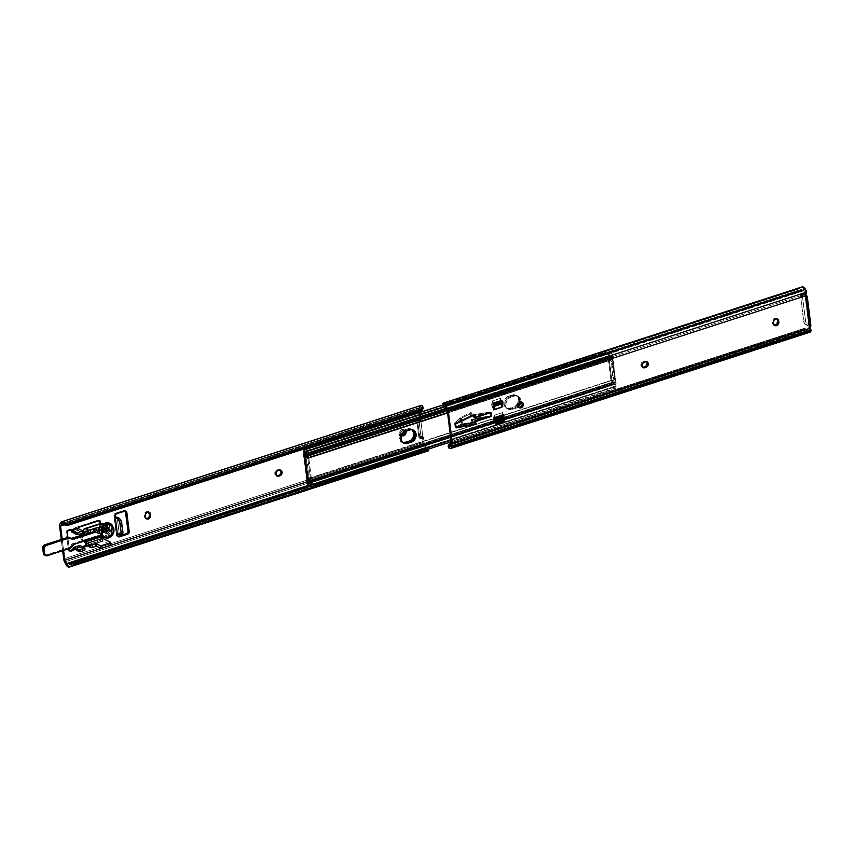 <?xml version="1.0" encoding="UTF-8"?>
<svg xmlns="http://www.w3.org/2000/svg" width="854" height="854" viewBox="0 0 854 854"><rect width="100%" height="100%" fill="white"/><g stroke="black" fill="none" stroke-linecap="round" stroke-linejoin="round"><path stroke-width="0.64" stroke-dasharray="4.27 3.2" d="M777.012 318.905L775.165 318.222L773.66 318.884L772.336 321.51L772.475 323.111L773.543 323.634L772.475 323.111A3.117 2.562 116.1 0 0 773.756 325.054A3.117 2.562 116.1 0 0 774.322 325.235M521.506 401.978A3.117 2.562 116.1 0 0 521.015 401.647A3.117 2.562 116.1 0 0 519.275 401.551L520.342 402.074L519.275 401.551L518.293 402.095L516.969 404.721L517.321 406.344L518.954 407.443M806.422 296.701L805.365 296.189A1.804 1.484 116.1 0 1 804.66 294.406L804.617 293.595L805.856 294.192L804.617 293.595L804.97 291.331L806.475 292.057L804.97 291.331L804.852 290.392L445.436 406.76L804.852 290.392L804.66 294.406L447.229 410.133L804.66 294.406L805.002 295.922L805.995 296.317M806.368 296.242L805.183 296.626L808.866 326.164L810.04 325.78L808.866 326.922L808.909 328.534L451.478 444.261L808.909 328.534L809.763 329.825L450.346 446.194L809.72 329.452L811.225 330.188L808.909 328.534A1.804 1.484 116.1 0 1 810.04 325.78L810.83 326.164L808.866 326.164L805.407 324.467L808.866 326.164L805.183 296.626L801.725 294.929L803.497 294.352L802.76 294.406L802.365 295.74L805.674 321.659L806.891 323.709L810.638 325.587L806.955 296.05L810.638 325.587L807.179 323.89L805.407 324.467L803.902 322.236L800.636 296.797L801.212 294.854L805.183 296.626L806.368 296.242M776.873 318.766A3.117 2.562 116.1 0 0 776.371 318.435A3.117 2.562 116.1 0 0 773.532 319.001A3.117 2.562 116.1 0 0 772.347 322.086L772.817 324.157L774.45 325.257M521.645 402.117L519.275 401.551A3.117 2.562 116.1 0 0 517.012 404.294A3.117 2.562 116.1 0 0 518.271 407.241A3.117 2.562 116.1 0 0 518.837 407.422M646.531 361.69L644.162 361.114L641.45 362.875L641.044 365.715L642.902 367.305M493.74 403.387L492.907 404.54L493.185 406.771L492.833 405.928L494.028 405.543L492.833 405.928L492.747 405.244L493.943 404.86L492.747 405.244L492.459 400.932L491.69 404.657L493.623 410.262L493.185 406.771L494.135 406.461L493.185 406.771L492.907 404.54L501.181 401.999L500.711 398.263L492.459 400.932L493.185 406.771L493.623 410.262L501.874 407.582L501.437 404.091L501.874 407.582L500.337 403.825L492.075 406.504A2.423 1.078 72.1 0 1 491.744 404.155L500.006 401.476L500.711 398.263L492.459 400.932L491.744 404.155L500.006 401.476A2.423 1.078 -107.9 0 0 500.337 403.825L492.075 406.504L493.623 410.262L501.874 407.582L499.985 402.576L500.711 398.263L501.362 401.914M495.512 417.606L494.679 418.759L494.957 420.99L494.583 420.019L495.779 419.634L494.583 420.019L494.509 419.346L495.694 418.962L494.509 419.346L494.242 415.268L493.42 418.385L495.405 424.598L494.957 420.99L495.907 420.68L494.957 420.99L494.679 418.759L502.953 416.218L502.494 412.599L494.242 415.268L495.405 424.598L503.657 421.919L503.209 418.311L503.657 421.919L502.003 417.542L493.751 420.211A2.423 1.078 72.1 0 1 493.495 417.905L501.757 415.236A2.423 1.078 -107.9 0 0 502.003 417.542L493.751 420.211L495.405 424.598L503.657 421.919L501.693 416.293L502.494 412.599L494.242 415.268L493.495 417.905L501.757 415.236L502.494 412.599L503.134 416.133M457.584 422.057L454.606 423.488L455.086 427.342L458.171 426.819L455.086 427.342L461.16 424.192L472.134 422.303L473.191 422.826L472.134 422.303L471.109 419.762L472.177 420.285L471.109 419.762L472.134 422.303L461.16 424.192L455.086 427.342L454.606 423.488L460.338 417.638L470.917 412.546L471.984 413.069L461.406 418.161L455.673 424.011L457.584 422.057L454.606 423.488L460.338 417.638L461.16 424.192L460.338 417.638L470.917 412.546L471.984 413.069L471.643 416.047L470.586 415.524L472.091 416.101L470.586 415.524L470.917 412.546L470.597 415.599L471.803 416.197L471.984 413.069L461.406 418.161L457.584 422.057L474.098 414.105L457.584 422.057M474.835 417.681L473.927 417.232L485.659 413.432L473.938 415.503L491.05 412.557L485.659 413.432L489.982 412.034L473.842 414.681L474.312 418.524L471.227 419.527L472.283 420.051L471.227 419.527L474.312 418.524L490.463 415.887L486.139 417.286L490.463 415.887L489.982 412.034L473.81 417.211M473.981 415.193L474.098 414.105L475.155 414.628L474.098 414.105L473.981 415.193M448.745 444.838L803.657 329.463L805.93 329.943L448.297 445.735L805.93 329.943L808.279 331.587L809.058 330.231L804.233 328.47L451.286 442.735L804.233 328.47A4.153 3.459 -149.8 0 1 806.518 328.939L451.435 443.909L806.518 328.939L809.058 330.231A3.299 1.462 -107.9 0 0 809.346 330.21A3.299 1.462 -107.9 0 0 809.667 329.996L811.183 330.744L809.058 330.231L808.279 331.587L809.667 332.238M801.276 287.382L443.045 403.579L801.821 287.061L802.696 286.805L804.692 290.05L806.208 290.798L804.692 290.05A3.299 1.462 -107.9 0 0 803.945 289.154L802.685 288.919L443.76 405.127M448.563 445.094A4.153 3.459 30.2 0 1 449.471 444.133L450.859 442.799L450.357 443.653L802.728 329.569L804.233 328.47L451.275 442.66L803.23 328.715L802.728 329.569L803.657 329.463L449.471 444.133L803.657 329.463A4.153 3.459 30.2 0 1 805.93 329.943L808.279 331.587A5.37 2.391 -107.9 0 0 809.987 332.185M801.607 289.517L444.112 405.255L801.607 289.517A4.153 1.377 -28 0 1 799.525 290.67L801.607 289.517M444.219 405.383L799.525 290.67L445.35 405.34L799.525 290.67L446.151 404.999L445.35 403.504L797.721 289.41L798.522 290.915L797.721 289.41L444.422 403.611L798.607 288.94L443.301 403.654M800.678 287.787L798.607 288.94A4.153 1.377 152 0 0 800.678 287.787M444.347 405.404A4.153 1.377 -28 0 0 445.35 405.34L446.151 404.999L445.35 403.504L444.422 403.611A4.153 1.377 152 0 1 443.045 403.579L442.81 403.301M805.664 295.42L803.497 294.352L805.664 295.42M802.696 286.805L803.945 289.154L802.899 288.865M805.365 296.189A1.804 1.484 116.1 0 0 805.962 296.317M802.408 296.231L805.439 320.624L803.678 321.2L800.636 296.797L802.408 296.231L800.636 296.797A2.765 1.228 72.1 0 1 801.191 294.865A2.765 1.228 72.1 0 1 801.725 294.929L803.497 294.352A2.765 1.228 -107.9 0 0 802.963 294.288A2.765 1.228 -107.9 0 0 802.408 296.231M803.678 321.2L805.439 320.624A2.765 1.228 -107.9 0 0 807.179 323.89L805.407 324.467A2.765 1.228 72.1 0 1 803.678 321.2M461.768 421.075L461.406 418.161L461.768 421.075M473.842 414.681L489.982 412.034L490.463 415.887L474.312 418.524L473.842 414.681M474.899 415.193L475.208 417.681L474.899 415.193M494.957 420.99L496.206 423.157M493.185 406.771L494.434 408.949M493.879 404.369L493.26 404.561A2.21 0.982 72.1 0 1 492.907 404.54L501.159 401.871M495.651 418.577L495.032 418.78A2.21 0.982 72.1 0 1 494.679 418.759L502.931 416.09M646.393 361.552A3.117 2.562 116.1 0 0 645.891 361.21A3.117 2.562 116.1 0 0 644.162 361.114L643.222 361.423L644.279 361.947L643.222 361.423A3.117 2.562 116.1 0 0 640.959 364.167A3.117 2.562 116.1 0 0 642.208 367.103A3.117 2.562 116.1 0 0 642.774 367.295M644.162 361.114L645.218 361.637L644.162 361.114M772.347 322.086L773.414 322.609L772.347 322.086M613.748 379.336L614.357 384.225L616.129 383.659L615.52 378.76L613.748 379.336L614.282 384.599L611.517 384.311L608.326 358.627L610.044 357.687L305.412 456.324L610.119 357.41L608.326 358.627L611.261 361.082L613.033 360.505L610.087 358.061L613.033 360.505L611.261 361.082L612.158 366.579L613.93 366.014L613.321 361.125L613.033 360.505L613.321 361.125L611.549 361.69L612.873 377.489L613.748 379.336L615.52 378.76L614.602 376.71L613.321 361.125L611.549 361.69L608.326 358.627L611.517 384.311L616.108 383.948L615.392 378.365L613.62 378.93L612.958 377.681L614.731 377.116L615.392 378.365L613.748 379.336M310.386 485.04L614.175 386.691L612.275 383.617L608.977 357.143L609.468 355.371L610.631 356.065A3.299 1.462 -107.9 0 0 611.987 357.42L610.631 356.065L446.706 409.141L610.631 356.065A1.388 0.619 -107.9 0 0 610.311 355.648L446.461 408.692L610.311 355.648A2.541 1.132 -107.9 0 0 609.489 355.36A2.541 1.132 -107.9 0 0 608.977 357.143L304.024 455.876L608.977 357.143L612.275 383.617L307.323 482.35L612.275 383.617A2.541 1.132 -107.9 0 0 614.175 386.691A1.388 0.619 -107.9 0 0 614.272 386.67A1.388 0.619 -107.9 0 0 614.432 386.552L310.312 485.019L615.606 386.446A3.299 1.462 -107.9 0 0 614.805 386.275A3.299 1.462 -107.9 0 0 614.432 386.552L309.308 485.414M412.621 430.096L409.824 428.665L407.625 428.889L409.749 429.936L408.682 429.413A6.576 5.412 -63.9 0 1 412.343 429.615A6.576 5.412 -63.9 0 1 412.856 429.904A6.576 5.412 116.1 0 0 412.343 429.615A6.576 5.412 116.1 0 0 408.682 429.413L412.866 429.914L409.792 429.178L404.913 430.64L402.821 431.793L400.59 434.857L400.067 438.55L400.782 440.749L404.23 443.066L400.782 440.749L400.035 437.323L401.924 432.668L404.913 430.64A6.576 5.412 116.1 0 0 400.131 436.437A6.576 5.412 116.1 0 0 402.778 442.639A6.576 5.412 116.1 0 0 403.323 442.863A6.576 5.412 -63.9 0 1 402.778 442.639A6.576 5.412 -63.9 0 1 400.131 436.437A6.576 5.412 -63.9 0 1 404.913 430.64L405.97 431.153L404.913 430.64L408.682 429.413L404.913 430.64L403.857 430.117L401.764 431.27L400.11 433.181L398.967 436.8L399.725 440.226L403.173 442.543M518.965 406.194L517.065 407.764L512.208 409.45L511.151 408.927L514.93 407.71L513.862 407.187A6.576 5.412 116.1 0 0 518.645 401.391A6.576 5.412 116.1 0 0 515.997 395.188A6.576 5.412 116.1 0 0 512.347 394.986L507.489 396.683L505.589 398.252L504.255 400.43L503.732 404.123L505.098 407.209L507.895 408.639L514.941 406.717L518.186 402.971L518.752 400.505L517.994 397.078L514.546 394.761L512.347 394.986L513.403 395.509L509.635 396.736A6.576 5.412 116.1 0 0 504.853 402.533A6.576 5.412 116.1 0 0 507.489 408.735A6.576 5.412 116.1 0 0 511.151 408.927L512.208 409.45A6.576 5.412 -63.9 0 1 508.557 409.247A6.576 5.412 -63.9 0 1 505.91 403.045A6.576 5.412 -63.9 0 1 510.692 397.249L509.635 396.736L513.403 395.509L514.46 396.032L513.403 395.509A6.576 5.412 -63.9 0 1 517.065 395.712A6.576 5.412 -63.9 0 1 519.584 402.437A6.576 5.412 116.1 0 0 517.065 395.712A6.576 5.412 116.1 0 0 513.403 395.509L516.649 395.53L518.399 396.715L519.766 399.8L519.595 402.437L519.51 398.637L517.588 396.01L514.514 395.274L509.635 396.736L507.543 397.889L505.312 400.953L504.789 404.647L506.155 407.732L510.041 409.173L516.008 407.241L518.026 405.543L514.93 407.71L515.987 408.233L512.208 409.45L510.009 409.685L507.212 408.244L505.846 405.17L506.369 401.465L507.703 399.288L510.692 397.249L515.57 395.797L518.645 396.534L520.566 399.16L520.694 402.789M611.88 357.282L447.282 410.571L611.88 357.282M612.307 357.463L612.435 359.417L610.13 357.399L305.38 456.282L610.343 357.548A5.37 2.391 -107.9 0 0 612.435 359.417L611.987 357.42L612.766 359.513L611.24 359.63L610.845 357.89L611.453 357.623L447.315 410.838L610.845 357.89L611.24 359.63L447.539 412.631L612.008 359.609L447.571 412.845L612.724 359.491M616.022 384.044L613.289 383.734L613.674 384.599L613.332 384.108L450.549 436.81L613.289 383.734L615.969 384.054L614.25 384.62L616.129 383.659L614.25 384.62M613.706 384.578L308.753 483.321L613.706 384.578A5.37 2.391 -107.9 0 1 614.165 384.3A5.37 2.391 -107.9 0 1 615.585 384.652L613.706 384.578M615.915 385.069L615.98 385.613L615.915 385.069M450.944 439.949L615.382 386.713L450.944 439.949M450.976 440.248L615.382 386.713L450.976 440.248M451.168 441.764L614.699 388.816L614.677 387.246L614.699 388.816L451.168 441.764M615.958 387.801L312.948 486.396L614.699 388.816L615.915 387.951L615.585 384.652L616.012 387.257M614.314 386.659L309.404 485.36M611.667 367.946L613.439 367.369L614.602 376.71L612.83 377.287L611.667 367.946L612.126 366.91L613.898 366.334L611.71 367.626L613.439 367.369L611.667 367.946M612.958 377.681L614.602 376.71L612.958 377.681M613.93 366.014L612.126 366.91L613.93 366.014M518.357 406.814A6.576 5.412 -63.9 0 1 515.987 408.233L514.93 407.71A6.576 5.412 116.1 0 0 518.026 405.543A6.576 5.412 -63.9 0 1 514.93 407.71L510.041 409.173L507.906 408.906L505.504 406.846L504.789 404.647L505.312 400.953L507.543 397.889L509.635 396.736L510.692 397.249L514.46 396.032A6.576 5.412 -63.9 0 1 518.122 396.224A6.576 5.412 -63.9 0 1 520.833 401.967M611.122 355.008L306.159 453.741L306.501 454.243L611.464 355.51L606.276 353.908L304.451 451.638L606.276 353.908L305.156 451.093L605.401 353.887L605.379 352.318L443.525 404.732L605.379 352.318L443.578 404.828L605.379 352.318L605.401 353.887L609.212 354.954A5.37 2.391 -107.9 0 0 610.631 355.317A5.37 2.391 -107.9 0 0 611.09 355.029L306.159 453.741L306.543 454.606L304.227 454.339L308.315 454.029L305.561 453.741L303.704 454.691L305.476 454.114L308.166 470.394L307.675 471.76L305.903 472.337L307.675 471.76L308.283 476.649L306.511 477.226L308.283 476.649L311.518 479.713L308.315 454.029L306.501 454.243L611.464 355.51L611.122 355.008L306.127 453.762A5.37 2.391 72.1 0 1 305.668 454.05A5.37 2.391 72.1 0 1 304.259 453.687M307.333 453.741A2.541 1.132 72.1 0 1 307.557 454.734L612.521 356.001L615.819 382.464L615.328 384.236L309.532 482.691L614.485 383.958L612.809 382.186L612.361 380.19L614.763 382.016L611.464 355.51L614.752 381.919L309.5 480.802L614.453 382.069A5.37 2.391 -107.9 0 0 612.361 380.19L608.838 381.503L609.233 383.243L610.759 383.03L307.846 480.93A3.299 1.462 72.1 0 1 309.201 482.275L614.165 383.542A1.388 0.619 -107.9 0 0 614.485 383.958A2.541 1.132 -107.9 0 0 615.307 384.247A2.541 1.132 -107.9 0 0 615.819 382.464L612.521 356.001L307.557 454.734L310.856 481.208L615.819 382.464L310.856 481.208A2.541 1.132 72.1 0 1 310.344 482.98A2.541 1.132 72.1 0 1 309.532 482.691A1.388 0.619 72.1 0 1 309.201 482.275L614.165 383.542A3.299 1.462 -107.9 0 0 612.809 382.186L307.952 481.069L308.988 480.46L308.593 478.71L307.397 478.934A5.37 2.391 72.1 0 1 309.5 480.802L614.752 381.919L309.788 480.653L311.518 479.713L309.746 480.29L306.703 477.728M610.621 352.926L445.265 406.461L610.621 352.926A1.388 0.619 -107.9 0 0 610.525 352.937A1.388 0.619 -107.9 0 0 610.364 353.054L305.412 451.787L610.482 352.958L611.784 353.898L612.521 356.001A2.541 1.132 -107.9 0 0 610.621 352.926M609.19 353.161A3.299 1.462 -107.9 0 0 609.991 353.342A3.299 1.462 -107.9 0 0 610.364 353.054L609.19 353.161L609.212 354.954L609.19 353.161L606.895 351.955L609.19 353.161M305.156 451.093L305.134 449.535L304.451 451.638L305.156 451.093M303.928 453.271L304.035 452.15M412.268 429.754A6.576 5.412 116.1 0 0 411.286 429.092A6.576 5.412 116.1 0 0 407.625 428.889L403.857 430.117A6.576 5.412 116.1 0 0 399.074 435.914A6.576 5.412 116.1 0 0 401.711 442.116A6.576 5.412 116.1 0 0 402.842 442.489M611.848 380.19L611.186 380.372L612.361 380.19L612.809 382.186L610.759 383.03L308.988 480.46L609.233 383.243L608.838 381.503L308.593 478.71L609.649 381.023L307.835 478.742L611.186 380.372M611.357 380.318L307.077 478.827L308.593 478.71L308.988 480.46L307.728 480.994M306.02 471.888L304.558 460.199L305.113 461.235L306.874 460.658L306.212 459.409L304.44 459.986L306.084 459.004L304.312 459.58L306.084 459.004L305.636 453.72L308.315 454.029L311.518 479.713L308.572 477.269L306.799 477.834L308.572 477.269L308.134 470.725L306.02 471.888M306.17 453.741L304.782 453.986M307.088 453.111L310.888 481.72L310.589 482.82L309.532 482.691L307.846 480.93L307.397 478.934L309.618 480.93L309.746 480.29L306.746 477.792M307.536 480.887L307.109 478.859M307.002 461.064L305.241 461.64L306.394 470.97L308.166 470.394L307.002 461.064L305.113 461.235L307.002 461.064M305.945 472.016L307.707 471.44L305.945 472.016M308.134 470.725L306.362 471.291L308.134 470.725M408.682 429.413L407.625 428.889L403.857 430.117L404.913 430.64L408.682 429.413M511.151 408.927L510.094 408.415L513.862 407.187L514.93 407.71L511.151 408.927A6.576 5.412 -63.9 0 1 507.489 408.735A6.576 5.412 -63.9 0 1 504.853 402.533A6.576 5.412 -63.9 0 1 509.635 396.736L508.568 396.213A6.576 5.412 116.1 0 0 503.796 402.01A6.576 5.412 116.1 0 0 506.433 408.212A6.576 5.412 116.1 0 0 510.094 408.415L511.151 408.927M513.403 395.509L512.347 394.986L508.568 396.213L509.635 396.736L513.403 395.509M103.174 527.505A1.761 1.452 116.1 0 0 103.58 530.782L104.636 531.305A1.761 1.452 -63.9 0 1 104.231 528.028L102.886 527.633L101.872 529.629L103.58 530.782L104.882 528.658L103.174 527.505L105.352 528.167L105.907 529.843L104.348 531.369L102.928 530.153L104.231 528.028A1.761 1.452 -63.9 0 1 104.636 531.305L103.58 530.782A1.761 1.452 116.1 0 0 103.174 527.505M401.626 435.433A3.117 2.562 -63.9 0 1 400.814 432.466A3.117 2.562 -63.9 0 1 403.024 429.989L401.967 429.466A3.117 2.562 116.1 0 0 399.704 432.209A3.117 2.562 116.1 0 0 400.953 435.145A3.117 2.562 116.1 0 0 401.658 435.359M420.937 405.436A5.37 2.391 -107.9 0 0 420.221 406.077L419.325 407.604A4.153 1.847 -107.9 0 0 419.047 410.016L419.698 416.111L417.275 417.489L419.677 436.757L420.926 436.17L421.993 436.693A1.388 1.142 -63.9 0 1 422.132 436.64L421.075 436.116A1.388 1.142 116.1 0 0 420.926 436.17A1.388 1.142 -63.9 0 1 421.075 436.116L422.356 436.778L423.104 442.543A4.153 1.847 -107.9 0 0 424.064 445.574L64.616 561.953L424.064 445.574L425.473 448.233L66.025 564.611L425.473 448.233A5.37 2.391 -107.9 0 0 428.228 450.816L426.125 449.289L423.104 442.543L63.655 558.922L423.104 442.543L422.41 437.024L423.467 437.536L422.132 436.64A1.388 1.142 116.1 0 0 421.993 436.693L418.972 437.846L416.571 418.588L420.659 416.901L420.317 412.236L420.798 416.069L419.741 415.546L419.026 408.628L421.268 405.383M420.211 411.34L420.008 409.739L64.541 524.836L420.008 409.739L420.211 411.34M62.193 539.173L63.591 550.424L62.193 539.173M307.248 481.752L424.257 443.866L423.467 437.536L424.257 443.866L307.248 481.752M401.764 435.529L400.707 433.149L401.604 430.95L404.07 429.872L405.917 431.473M77.863 528.445A1.388 1.142 -63.9 0 0 77.842 528.925L76.839 528.434L77.874 528.402M102.192 536.397A4.153 3.416 -63.9 0 0 101.071 534.529L100.014 534.017L101.071 534.529A5.946 4.9 -63.9 0 1 100.164 527.27L99.107 526.747A4.153 3.416 116.1 0 0 99.662 523.94L100.719 524.452A4.153 3.416 -63.9 0 1 100.164 527.27L99.107 526.747A5.946 4.9 116.1 0 0 100.014 534.017A4.153 3.416 116.1 0 1 101.199 536.259L101.551 539.087A1.388 1.142 116.1 0 1 100.526 540.753L101.594 541.276A1.388 1.142 -63.9 0 0 102.608 539.611L101.551 539.087L102.608 539.611L102.437 538.223L102.576 540.123L101.594 541.276L100.526 540.753L86.542 545.279L101.316 540.112L101.05 535.597L98.306 530.782L99.662 523.94L100.719 524.452L100.612 523.587L100.751 525.157L99.363 531.305L102.256 536.782M101.594 541.276L87.225 545.93L101.594 541.276M79.646 545.45L79.262 546.976A1.388 1.142 116.1 0 0 80.361 547.286L81.429 547.798A1.388 1.142 -63.9 0 1 80.084 546.902L79.08 546.411L79.262 546.976L73.049 548.983L79.262 546.976L81.429 547.798L83.35 547.179L80.959 547.852L80.084 546.902L74.255 549.325L80.148 547.414L85.09 549.837L84.877 548.151M69.249 548.588L67.85 537.337L69.249 548.588M117.425 534.081L119.112 533.27L116.272 533.803L116.592 535.65L118.033 536.387M422.655 406.034L420.008 409.739L421.139 407.806L62.737 523.844L421.139 407.806A3.299 1.462 -107.9 0 1 421.577 407.411A3.299 1.462 -107.9 0 1 421.865 407.39L422.655 406.034M425.335 449.001L69.889 564.483L427.523 448.692A4.153 1.377 152 0 0 426.146 448.66L425.335 449.001L425.847 449.962L425.335 449.001M427.961 449.268L426.989 448.467L428.228 450.816L424.257 443.866L426.05 447.24L308.721 485.221L426.05 447.24A3.299 1.462 -107.9 0 0 426.989 448.467L427.523 448.692M422.335 409.899A4.153 3.459 30.2 0 0 422.613 409.258L64.968 525.061L422.613 409.258L421.865 407.39L422.709 408.564L422.164 410.166M421.438 410.859L67.252 525.53L421.438 410.859M420.221 406.077L60.773 522.456L420.221 406.077M419.325 407.604L59.887 523.982L419.325 407.604M419.047 410.016L59.609 526.395L419.047 410.016M62.641 550.734L61.232 539.482L62.641 550.734M125.538 511.183L123.755 510.521L115.162 513.339L114.137 514.524L116.368 534.956A2.071 1.708 116.1 0 0 117.809 536.397M99.256 520.865L97.975 520.203L66.559 530.601L68.416 549.816L69.75 550.723M80.361 547.286L82.294 546.656L80.361 547.286M404.999 432.071L403.494 429.477L400.547 430.427L399.789 433.757L402.159 435.359M280.39 470.159L278.02 469.593L275.308 471.355L274.903 474.194L276.76 475.785M148.831 512.219L146.472 511.653L144.422 513.649L144.422 516.98L146.269 518.57M420.83 420.446L420.104 418.898L417.275 417.489L419.677 436.757L422.495 438.113L422.911 437.6L420.83 420.446L422.911 437.131L421.139 437.707L420.734 438.689L418.972 437.846L416.571 418.588L419.634 417.766L418.577 417.254L417.275 417.489L419.965 418.812L418.193 419.378L416.571 418.588L419.015 420.755L421.139 437.707L419.058 421.011L420.83 420.446A1.388 0.619 -107.9 0 0 419.965 418.812L418.193 419.378A1.388 0.619 72.1 0 1 419.058 421.011L420.83 420.446M420.734 437.28L419.677 436.757L420.926 436.17L421.993 436.693L418.972 437.846L420.595 438.646L422.367 438.07L420.734 437.28M419.634 417.766L418.577 417.254A1.388 1.142 116.1 0 0 419.741 415.546L420.798 416.069A1.388 1.142 -63.9 0 1 419.634 417.766M422.41 437.024A1.388 1.142 116.1 0 0 421.075 436.116L422.132 436.64A1.388 1.142 -63.9 0 1 423.467 437.536L422.41 437.024M422.911 437.131L421.139 437.707A1.388 0.619 72.1 0 1 420.862 438.678A1.388 0.619 72.1 0 1 420.595 438.646L422.367 438.07A1.388 0.619 -107.9 0 0 422.634 438.102A1.388 0.619 -107.9 0 0 422.911 437.131M148.692 512.08A3.117 2.562 116.1 0 0 148.201 511.749A3.117 2.562 116.1 0 0 145.351 512.315A3.117 2.562 116.1 0 0 144.177 515.4L145.233 515.923L144.177 515.4L144.305 516.424A3.117 2.562 116.1 0 0 145.586 518.367A3.117 2.562 116.1 0 0 146.151 518.549M145.361 516.948L144.305 516.424L145.361 516.948M280.251 470.02A3.117 2.562 116.1 0 0 279.749 469.689A3.117 2.562 116.1 0 0 278.02 469.593L279.077 470.116L277.08 469.903A3.117 2.562 116.1 0 0 274.817 472.646A3.117 2.562 116.1 0 0 276.066 475.582A3.117 2.562 116.1 0 0 276.632 475.763M404.988 431.58A3.117 2.562 116.1 0 0 403.696 429.562A3.117 2.562 116.1 0 0 401.967 429.466L403.024 429.989A3.117 2.562 -63.9 0 1 404.753 430.074A3.117 2.562 -63.9 0 1 405.81 431.206M99.181 520.684A1.388 1.142 116.1 0 0 97.975 520.203L99.032 520.726L97.975 520.203L77.81 526.737L78.867 527.26L77.81 526.737A1.388 1.142 116.1 0 0 76.86 527.708L70.647 529.715A1.388 1.142 116.1 0 0 69.548 529.405L70.604 529.928L69.548 529.405L67.188 530.174L68.256 530.697L67.188 530.174A1.388 1.142 116.1 0 0 66.174 531.839L67.231 532.362L66.174 531.839L68.416 549.816L69.473 550.339L68.416 549.816A1.388 1.142 116.1 0 0 69.601 550.755M82.966 532.757L78.088 530.366L72.195 532.277L78.088 530.366L82.966 532.757L82.753 531.071M76.839 528.434L78.088 530.366A2.21 0.982 -107.9 0 1 76.839 528.434L76.839 528.434M79.55 545.471A2.21 0.982 -107.9 0 0 79.08 546.411L85.09 549.837M125.378 510.959A2.071 1.708 116.1 0 0 123.755 510.521L124.812 511.044L123.755 510.521L115.503 513.201L116.56 513.713L115.503 513.201A2.071 1.708 116.1 0 0 113.966 515.699L115.034 516.211L113.966 515.699L115.141 517.118L114.308 516.99L115.439 517.012M117.532 533.931A0.694 0.566 -63.9 0 1 117.809 533.75L116.795 533.259L116.261 534.06L117.318 534.572L116.261 534.06L114.084 516.595L116.091 517.001M117.425 535.479L116.368 534.956L117.425 535.479M117.809 533.75L119.112 533.27L116.795 533.259L117.809 533.75M122.037 534.412A4.153 1.847 -107.9 0 1 121.236 534.316L119.464 534.882L121.236 534.316L119.186 533.302L117.19 517.236L119.186 533.302L121.642 534.444M106.174 532.928A2.765 2.274 116.1 0 0 105.533 527.793L106.835 528.434A2.765 2.274 -63.9 0 1 107.476 533.569L106.174 532.928L107.743 531.636L108.095 529.106L107.294 527.996L105.533 527.793L103.473 530.601L104.807 532.917L107.935 533.366L109.291 531.786L109.408 529.747L107.305 528.327L105.021 530.206L105.095 532.682L107.476 533.569A2.765 2.274 -63.9 0 1 106.835 528.434L105.533 527.793A2.765 2.274 116.1 0 0 106.174 532.928L104.412 532.715L102.074 530.43A2.765 2.274 116.1 0 0 106.793 528.904L108.212 529.597A2.765 2.274 -63.9 0 1 103.494 531.124L104.647 528.274L107.294 527.996L108.148 530.633L106.174 532.928M89.958 532.853L96.94 530.59L101.284 526.608A6.917 5.69 116.1 0 1 96.961 530.59A6.917 5.69 116.1 0 0 101.306 526.608A6.992 5.754 -63.9 0 1 96.929 530.644L72.163 538.66A2.84 2.338 -63.9 0 1 69.911 538.02A2.701 2.22 116.1 0 0 67.754 537.412L44.718 544.873A2.701 2.22 116.1 0 0 42.732 548.119L43.373 553.253A2.701 2.22 116.1 0 0 45.988 555.015L69.025 547.553A2.701 2.22 116.1 0 0 70.861 545.663A2.84 2.338 -63.9 0 1 72.793 543.667L97.548 535.65A6.992 5.754 -63.9 0 1 102.565 536.632L102.565 536.632A2.701 2.22 116.1 0 0 104.498 537.006L105.779 537.7L111.084 535.938A2.701 2.22 -63.9 0 0 113.07 532.693L112.621 534.679L111.073 535.992A2.765 2.274 116.1 0 0 113.091 532.65L112.237 525.733L110.999 525.114L111.863 532.053A2.765 2.274 -63.9 0 1 109.824 535.383L104.54 537.091A2.765 2.274 -63.9 0 1 103.003 537.006A2.765 2.274 116.1 0 0 104.54 537.091L105.779 537.7L111.052 535.981L109.824 535.383A2.765 2.274 116.1 0 0 111.863 532.053L113.091 532.65L112.226 525.722L110.999 525.114L111.863 532.053L113.091 532.65A2.765 2.274 -63.9 0 1 111.052 535.981L109.824 535.383L103.974 537.113L100.249 535.458L97.548 535.65L72.793 543.667L69.025 547.553L45.988 555.015L44.269 554.812L43.373 553.253L42.721 547.617L44.28 545.065L67.754 537.412L72.163 538.66L96.929 530.644L99.459 529.138L102.501 525.295L108.287 523.353L109.622 523.363L110.796 524.644L111.714 533.067L110.219 535.106L104.498 537.006L109.782 535.298A2.701 2.22 116.1 0 0 111.767 532.053L110.903 525.114A2.701 2.22 116.1 0 0 108.287 523.353L103.014 525.061A2.701 2.22 116.1 0 0 101.316 526.619L102.533 527.217A6.917 5.69 -63.9 0 1 98.189 531.199L95.84 531.967L98.189 531.199L96.961 530.59L98.231 531.284L99.555 530.676L103.804 525.936L108.575 524.324L104.316 525.701L103.035 525.018A2.765 2.274 116.1 0 0 101.306 526.608L102.533 527.217A2.765 2.274 -63.9 0 1 104.273 525.626L103.323 524.89L101.797 527.334L100.537 527.067L86.329 531.668L100.537 527.067L99.149 526.384L99.79 526.822L83.457 532.117L100.377 526.64L99.79 526.822L101.199 527.516L99.555 526.854M102.565 536.632L101.487 535.885M95.958 532.021L98.189 531.199A6.917 5.69 -63.9 0 0 102.533 527.217L102.533 527.217A2.765 2.274 116.1 0 1 104.273 525.626L104.316 525.701A2.701 2.22 -63.9 0 0 102.619 527.26A6.992 5.754 116.1 0 1 98.231 531.284L95.958 532.021M105.234 537.753A2.701 2.22 -63.9 0 0 105.8 537.646L111.084 535.938L104.764 537.721M44.493 555.015A2.765 2.274 116.1 0 0 46.031 555.1L47.269 555.708L70.306 548.247L69.067 547.638A2.765 2.274 116.1 0 0 70.946 545.695L72.184 546.304A2.765 2.274 -63.9 0 1 70.306 548.247L69.067 547.638L46.031 555.1L47.29 555.698M71.234 538.607A2.765 2.274 -63.9 0 1 71.224 538.596L69.985 537.988A2.765 2.274 116.1 0 0 69.323 537.454A2.765 2.274 -63.9 0 1 69.985 537.988A2.765 2.274 116.1 0 0 71.33 538.714A2.765 2.274 116.1 0 1 70.658 538.532L72.174 538.607M71.224 538.596L69.985 537.988A2.765 2.274 116.1 0 0 70.658 538.532L71.885 539.13L70.647 538.532M108.341 524.303L104.273 525.626L108.341 524.303M110.999 525.114A2.765 2.274 116.1 0 0 109.856 523.395A2.765 2.274 -63.9 0 1 110.999 525.114L110.999 525.114M105.341 537.796L105.789 537.7A2.765 2.274 -63.9 0 1 105.33 537.796A2.765 2.274 116.1 0 0 105.779 537.7L111.073 535.992L113.102 532.661M98.829 536.333A6.917 5.69 -63.9 0 1 98.85 536.333L97.591 535.725L98.829 536.333L74.063 544.35M44.472 555.004A2.765 2.274 -63.9 0 0 46.031 555.1L69.067 547.638A2.765 2.274 -63.9 0 0 70.946 545.695L70.946 545.695A2.765 2.274 116.1 0 1 72.836 543.752L97.591 535.725A6.917 5.69 116.1 0 1 101.434 535.928A6.917 5.69 116.1 0 1 102.042 536.291A6.917 5.69 116.1 0 0 101.445 535.938A6.917 5.69 116.1 0 0 97.591 535.725L72.836 543.752L74.02 544.329L72.836 543.752A2.765 2.274 116.1 0 0 70.946 545.695L72.195 546.304M103.441 524.879L101.284 526.608A2.765 2.274 -63.9 0 1 103.035 525.018L101.69 524.303L100.377 526.64A0.694 0.566 116.1 0 0 100.889 525.829L102.309 526.512A1.388 1.142 -63.9 0 1 103.323 524.89L101.914 524.207A1.388 1.142 116.1 0 0 100.889 525.829L102.309 526.512A0.694 0.566 -63.9 0 1 101.797 527.334L100.377 526.64L101.797 527.334L101.199 527.516A0.694 0.566 -63.9 0 1 100.537 527.067L101.082 526.128L108.917 529.982L108.597 527.409L108.917 529.982L101.082 526.128L85.389 531.209L101.082 526.128A1.388 0.619 -107.9 0 0 100.815 526.096A1.388 0.619 -107.9 0 0 100.537 527.067L99.352 526.779M113.091 532.65L112.28 526.064M84.557 540.966A4.153 3.416 -63.9 0 1 83.617 540.689A4.153 3.416 -63.9 0 1 81.909 538.105L80.5 537.412A4.153 3.416 116.1 0 0 82.208 539.995A4.153 3.416 116.1 0 0 84.002 540.251L85.421 540.934L84.002 540.251L101.423 534.978L103.195 536.323L108.832 534.465L110.433 531.85L108.97 523.107M82.849 534.679L82.048 538.778L83.084 540.347L84.781 540.977M101.743 536.44L103.056 535.65L104.828 536.963L110.241 535.159L111.362 534.07L111.821 532.031L110.956 525.093L109.643 523.299M80.746 535.287L80.884 538.693L82.187 539.984L84.002 540.251A0.694 0.566 116.1 0 1 84.503 540.465L100.825 535.17L100.345 536.024L101.135 538.458L103.27 541.073L87.588 546.154L103.27 541.073L110.753 544.745L103.27 541.073A4.846 2.156 -107.9 0 1 100.345 536.024L101.733 536.696L100.345 536.024L100.825 535.17L102.245 535.864L100.825 535.17L101.423 534.978L102.832 535.671L101.423 534.978A0.694 0.566 116.1 0 1 101.807 534.999L103.217 535.693A0.694 0.566 -63.9 0 1 103.494 536.109L102.085 535.415A0.694 0.566 116.1 0 0 101.807 534.999M81.995 533.366A4.153 3.416 116.1 0 1 83.03 532.629L81.92 533.44M102.074 530.43L103.238 527.58L105.48 527.099L106.686 528.412L106.579 530.451L104.754 532.234L102.651 531.722L102.074 530.43L103.494 531.124A2.765 2.274 -63.9 0 1 108.212 529.597L106.793 528.904A2.765 2.274 116.1 0 0 102.074 530.43M80.575 535.896A4.153 3.416 116.1 0 0 80.5 537.412L81.909 538.105A4.153 3.416 -63.9 0 1 82.475 535.277M84.77 541.596L84.599 540.721A4.846 2.156 72.1 0 0 84.642 540.966M110.753 544.745L110.433 542.183L110.956 544.959M101.829 536.227A0.694 0.566 -63.9 0 1 102.245 535.864L102.832 535.671A0.694 0.566 -63.9 0 1 103.217 535.693M103.494 536.109L102.085 535.415A1.388 1.142 116.1 0 0 103.419 536.269L104.828 536.963A1.388 1.142 -63.9 0 1 103.494 536.109M103.419 536.269L104.828 536.963L109.782 535.362L108.373 534.668L103.419 536.269M109.782 535.362L108.373 534.668A2.765 2.274 116.1 0 0 110.412 531.337L111.821 532.031A2.765 2.274 -63.9 0 1 109.782 535.362M110.412 531.337L111.821 532.031L110.956 525.093L109.547 524.399L110.412 531.337M109.814 523.374L109.824 523.374A2.765 2.274 -63.9 0 1 110.956 525.093L109.547 524.399A2.765 2.274 116.1 0 0 108.405 522.68M99.63 524.036L99.149 526.384A4.846 2.156 -107.9 0 1 100.185 523.619M109.451 530.259L106.771 528.936A2.701 2.22 116.1 0 0 102.17 530.43L104.861 531.743A2.701 2.22 -63.9 0 1 109.451 530.259L108.565 528.701L106.398 528.69L104.914 530.729L105.149 532.64L106.569 533.601L107.914 533.312L109.451 530.259A2.701 2.22 -63.9 0 1 104.861 531.743L102.17 530.43A2.701 2.22 116.1 0 0 106.771 528.936L109.451 530.259M104.103 537.209A6.917 5.69 116.1 0 0 110.433 535.96A6.917 5.69 116.1 0 0 113.048 529.085L113.902 529.501L113.048 529.085A6.917 5.69 116.1 0 0 110.209 524.783L111.052 525.199M102.064 532.779A6.917 5.69 -63.9 0 1 105.458 525.872M104.615 525.456A6.917 5.69 116.1 0 0 101.263 532.907L101.263 532.907A6.917 5.69 116.1 0 0 101.274 533.024L101.807 529.021L105.223 525.071M109.771 524.602L112.781 527.879L112.909 531.69L111.895 534.188L107.956 537.422L103.547 536.888M102.106 533.323L103.27 528.22L106.067 525.488M106.771 528.936L105.223 531.989L103.451 532.181L102.469 531.327L102.224 529.416L103.718 527.366L105.49 527.185L106.771 528.936M774.824 325.566L773.756 325.054M522.072 402.17L521.015 401.647M449.919 446.578L452.396 445.777M802.963 294.288L801.191 294.865M470.65 415.674L471.718 416.197M643.265 367.626L642.208 367.103M646.958 361.733L645.891 361.21M519.328 407.753L518.271 407.241M777.439 318.948L776.371 318.435M609.489 355.36L446.215 408.233M612.297 357.484L307.664 456.111M447.581 412.994L612.756 359.513M305.166 456.143L610.13 357.399M308.71 483.343L613.674 384.599M450.602 437.248L614.165 384.3M614.805 386.275L309.842 485.008M615.99 385.474L616.012 387.321M506.433 408.212L508.557 409.247M515.997 395.188L518.122 396.224M401.711 442.116L403.835 443.162M411.286 429.092L413.4 430.138M445.254 406.44L610.525 352.937M305.038 452.076L305.999 451.755M445.372 406.643L609.991 353.342M610.631 355.317L305.668 454.05M614.666 382.208L309.714 480.941M307.077 478.838L307.525 480.877L612.179 382.229M310.344 482.98L615.307 384.247M303.821 454.296L305.593 453.73M102.597 530.729L103.654 531.252M400.953 435.145L402.01 435.668M427.726 448.873L68.8 565.081M62.139 523.79L421.577 407.411M421.844 436.159L422.901 436.682M422.634 438.102L420.862 438.678M148.201 511.749L149.258 512.261M145.586 518.367L146.642 518.88M276.066 475.582L277.123 476.105M279.749 469.689L280.817 470.212M403.696 429.562L404.753 430.074M68.982 550.681L70.039 551.193M70.316 529.448L71.384 529.971M98.744 520.246L99.801 520.769M79.593 547.243L80.65 547.756M104.156 527.558L105.213 528.082M114.372 517.033L115.429 517.545M124.908 510.585L125.965 511.108M117.222 536.248L118.279 536.771M105.661 527.174L108.373 528.519M102.683 536.547L101.445 535.938L102.683 536.547M103.217 532.149L105.939 533.483M102.555 536.696L101.445 535.938M82.208 539.995L83.617 540.689M104.06 536.92L102.651 536.227M99.406 526.811L100.815 527.494M85.133 531.177L100.815 526.096M85.72 540.977L84.3 540.283M108.341 528.573L105.661 527.26M105.971 533.419L103.281 532.106"/><path stroke-width="1.28" d="M774.322 325.235A3.117 2.562 116.1 0 0 775.496 325.139L776.553 325.662A3.117 2.562 -63.9 0 1 774.824 325.566A3.117 2.562 -63.9 0 1 773.543 323.634L773.66 320.858L775.699 318.852L778.069 319.428L778.848 321.915L778.325 324.21L776.03 325.78L774.183 325.096L773.414 322.609A3.117 2.562 -63.9 0 1 774.589 319.513A3.117 2.562 -63.9 0 1 777.439 318.948A3.117 2.562 -63.9 0 1 778.72 320.89L776.628 318.574M518.463 407.315L521.057 407.849A3.117 2.562 -63.9 0 1 519.328 407.753A3.117 2.562 -63.9 0 1 518.079 404.817A3.117 2.562 -63.9 0 1 520.342 402.074L522.317 402.309L523.374 404.679L522.467 406.888L520.534 407.966L518.688 407.283L518.026 405.244L518.922 403.035L520.342 402.074A3.117 2.562 -63.9 0 1 522.072 402.17A3.117 2.562 -63.9 0 1 523.321 405.106A3.117 2.562 -63.9 0 1 521.057 407.849L520.001 407.326A3.117 2.562 116.1 0 0 522.178 404.935A3.117 2.562 116.1 0 0 521.506 401.978M491.53 416.41L475.464 421.609L474.408 421.086L486.139 417.286L491.53 416.41L475.4 421.641L476.372 424.385L456.153 427.865L455.673 424.011L475.155 414.628L474.92 417.766L491.05 412.557L491.53 416.41L491.05 412.557L474.984 417.755L473.767 417.083L473.981 415.193L473.767 417.158L474.824 417.606L475.155 414.628L455.673 424.011L456.153 427.865L458.171 426.819L475.315 423.872L474.408 421.086L486.139 417.286L475.379 419.047L472.177 420.147L473.191 422.826L462.217 424.716L461.768 421.075L462.217 424.716L458.171 426.819L475.315 423.872L476.372 424.385L456.153 427.865L462.217 424.716L473.191 422.826L472.283 420.051L475.379 419.047L491.53 416.41M805.621 296.285L806.368 296.242A1.804 1.484 116.1 0 1 805.962 296.317M809.667 332.238L811.183 330.156L452.161 446.396L811.183 330.156L809.763 328.288L452.439 443.984A4.153 1.847 72.1 0 1 452.161 446.396L451.264 447.923A5.37 2.391 72.1 0 1 450.549 448.563A5.37 2.391 72.1 0 1 448.83 447.966L451.478 444.261L447.229 410.133L445.436 406.76L447.229 410.133L451.478 444.261L450.346 446.194A3.299 1.462 72.1 0 1 449.909 446.589A3.299 1.462 72.1 0 1 449.62 446.61L448.873 444.742L451.435 443.909L448.873 444.742A4.153 3.459 -149.8 0 1 449.151 444.101A4.153 3.459 -149.8 0 1 450.058 443.141L451.286 442.735L449.055 444.272L448.894 446.034L449.62 446.61L448.83 447.966L448.19 446.375L448.745 444.838M773.959 325.128L776.905 324.178L777.663 320.367A3.117 2.562 116.1 0 0 776.873 318.766M518.837 407.422A3.117 2.562 116.1 0 0 520.001 407.326L522.232 404.753L521.26 401.786M642.4 367.188L644.887 366.9L646.649 365.437L647.172 363.142L646.147 361.359M501.437 404.091L501.181 401.999L501.437 404.091L494.135 406.461L501.437 404.091L501.095 403.248L502.75 406.664L494.498 409.344L493.708 403.013L501.96 400.334L502.75 406.664A2.21 0.982 -107.9 0 0 501.437 404.091M503.209 418.311L502.953 416.218L503.209 418.311L495.907 420.68L503.209 418.311L502.835 417.35L504.522 420.883L496.27 423.552L495.48 417.232L503.732 414.553L504.522 420.883A2.21 0.982 -107.9 0 0 503.209 418.311M474.835 417.681L473.863 417.243M806.208 290.798L804.094 287.52L801.821 287.061L802.696 286.805A5.37 2.391 -107.9 0 1 805.461 289.389L446.012 405.767L805.461 289.389L806.208 290.798M450.549 448.563L809.987 332.185A5.37 2.391 -107.9 0 0 810.713 331.544L451.264 447.923L810.713 331.544L811.3 330.413L809.805 328.662L805.664 295.377L806.347 291.118L806.454 292.185L447.432 408.425L806.454 292.185L805.717 295.762L448.382 411.457L805.717 295.762A1.804 1.484 -63.9 0 0 806.176 296.541L809.998 327.285L810.638 325.587M450.859 442.799L450.058 443.141L450.859 442.799M444.347 405.404A4.153 1.377 -28 0 1 443.963 405.308L444.496 405.533A3.299 1.462 72.1 0 1 445.436 406.76L443.258 403.184A5.37 2.391 72.1 0 1 446.012 405.767L447.432 408.425A4.153 1.847 72.1 0 1 448.382 411.457L452.439 443.984L809.763 328.288A1.804 1.484 -63.9 0 1 809.998 327.285M444.539 405.415L443.301 403.654M644.994 367.722L642.635 367.156L642.048 364.519L643.767 362.171L646.756 361.648L647.898 362.63L648.175 364.839L646.926 366.868L644.994 367.722A3.117 2.562 -63.9 0 1 643.265 367.626A3.117 2.562 -63.9 0 1 642.016 364.69A3.117 2.562 -63.9 0 1 644.279 361.947L645.218 361.637A3.117 2.562 -63.9 0 1 646.958 361.733A3.117 2.562 -63.9 0 1 648.207 364.669A3.117 2.562 -63.9 0 1 645.944 367.412L643.937 367.199L644.994 367.722M807.158 296.626A2.071 0.737 172.9 0 0 807.243 296.37A2.071 0.737 172.9 0 0 806.955 296.05L805.664 295.42L807.233 296.317L806.454 296.722M449.151 444.101L448.563 445.094A4.153 3.459 30.2 0 0 448.297 445.735L448.83 447.966L450.805 448.435L452.353 445.948L452.439 443.984L448.254 410.678L445.361 404.711L443.258 403.184M801.276 287.382L801.821 287.061M442.81 403.398L443.963 405.308M810.094 327.125L810.83 326.164A2.071 0.737 -7.1 0 0 810.926 325.908L807.243 296.37M807.094 296.69L806.176 296.541M476.372 424.385L475.315 423.872L474.29 421.332L475.347 421.844L476.372 424.385M474.29 421.332L475.464 421.609L474.29 421.332M472.091 416.101L473.938 415.503L472.091 416.101M475.208 417.681L475.379 419.047L475.208 417.681M494.028 405.543L501.095 403.248L494.028 405.543M500.999 402.576L501.095 403.248L500.999 402.576L493.943 404.86L500.999 402.576M495.779 419.634L502.835 417.35L495.779 419.634M502.76 416.677L502.835 417.35L502.76 416.677L495.694 418.962L502.76 416.677M503.134 416.133L503.732 414.553L504.522 420.883L496.27 423.552L495.512 417.606M496.206 423.157L496.27 423.552A2.21 0.982 72.1 0 0 494.957 420.99M501.362 401.914L501.96 400.334L502.75 406.664L494.498 409.344L493.74 403.387M494.434 408.949L494.498 409.344A2.21 0.982 72.1 0 0 493.185 406.771M493.708 403.013A2.21 0.982 72.1 0 1 493.26 404.561L501.522 401.892A2.21 0.982 -107.9 0 0 501.96 400.334L493.708 403.013M495.48 417.232A2.21 0.982 72.1 0 1 495.032 418.78L503.284 416.111A2.21 0.982 -107.9 0 0 503.732 414.553L495.48 417.232M642.774 367.295A3.117 2.562 116.1 0 0 643.937 367.199L645.944 367.412L644.887 366.9A3.117 2.562 116.1 0 0 647.065 364.498A3.117 2.562 116.1 0 0 646.393 361.552M776.553 325.662L775.496 325.139A3.117 2.562 116.1 0 0 777.791 321.392L778.848 321.915A3.117 2.562 -63.9 0 1 776.553 325.662M778.848 321.915L777.663 320.367L778.848 321.915M307.323 482.35L304.024 455.876A2.541 1.132 72.1 0 1 304.536 454.104A2.541 1.132 72.1 0 1 305.348 454.381L446.461 408.692L305.348 454.381A1.388 0.619 72.1 0 1 305.668 454.808L446.706 409.141L305.668 454.808L304.504 454.114L304.024 455.876L307.323 482.35L309.212 485.424A2.541 1.132 72.1 0 1 307.323 482.35M402.127 442.297L404.262 442.553L409.141 441.091L410.208 441.614L406.429 442.831A6.576 5.412 -63.9 0 1 403.323 442.863A6.576 5.412 116.1 0 0 406.429 442.831L403.195 442.82L405.319 443.077L410.208 441.614L413.944 438.55L415.087 434.921L414.329 431.505L412.866 429.914L415.044 433.704L413.944 438.55L410.208 441.614L411.265 442.137L407.486 443.354L404.252 443.333L401.85 441.262L401.092 437.846L401.647 435.38L404.892 431.622L410.849 429.701L412.984 429.957L415.855 433.063L415.588 437.921L412.343 441.667L407.486 443.354A6.576 5.412 -63.9 0 1 403.835 443.162A6.576 5.412 -63.9 0 1 401.188 436.96A6.576 5.412 -63.9 0 1 405.97 431.153L409.749 429.936A6.576 5.412 -63.9 0 1 413.4 430.138A6.576 5.412 -63.9 0 1 416.047 436.341A6.576 5.412 -63.9 0 1 411.265 442.137L410.208 441.614A6.576 5.412 116.1 0 0 414.916 436.159A6.576 5.412 116.1 0 0 412.856 429.904A6.576 5.412 -63.9 0 1 414.916 436.159A6.576 5.412 -63.9 0 1 410.208 441.614L406.429 442.831L407.486 443.354L406.429 442.831L410.208 441.614L409.141 441.091L411.233 439.938L413.464 436.874L413.987 433.181L411.809 429.402M517.908 405.671L519.627 402.266L517.908 405.671M308.657 457.968L310.995 456.847L310.61 455.097L309.073 455.321L447.282 410.571L307.034 456.153A3.299 1.462 72.1 0 1 305.668 454.808L307.034 456.153L307.472 458.15A5.37 2.391 72.1 0 1 305.38 456.282L307.472 458.15L307.034 456.153L309.073 455.321L447.315 410.838L310.61 455.097L310.995 456.847L447.539 412.631L310.183 457.328L447.571 412.845L307.995 458.15M308.016 455.961L307.483 456.164M305.081 456.431L308.369 482.841L450.549 436.81L308.369 482.841L305.081 456.431M520.865 401.54L519.723 405.159L518.068 407.07M308.753 483.321L308.369 482.841L308.753 483.321A5.37 2.391 72.1 0 1 309.201 483.033A5.37 2.391 72.1 0 1 310.621 483.396L313.557 484.431L450.944 439.949L313.557 484.431L450.976 440.248L314.432 484.464L314.453 486.022L451.168 441.764L314.453 486.022L312.948 486.396L314.453 486.022L314.432 484.464L308.753 483.321M312.286 486.118L312.948 486.396L312.286 486.118M428.228 450.816L426.135 450.496L73.764 564.59L72.964 563.085L71.96 563.33A4.153 1.377 152 0 0 69.889 564.483L311.667 485.798L310.642 485.179L310.621 483.396L310.642 485.179L309.468 485.296A3.299 1.462 72.1 0 1 309.842 485.008A3.299 1.462 72.1 0 1 310.642 485.179L311.657 485.798L72.964 563.085L73.764 564.59L68.79 567.195A5.37 2.391 72.1 0 1 66.025 564.611L64.616 561.953A4.153 1.847 72.1 0 1 63.655 558.922L62.641 550.734L64.007 560.48L66.676 565.658L68.106 567.003L69.676 566.939L68.79 567.195L67.541 564.846A3.299 1.462 72.1 0 1 66.601 563.608L308.721 485.221L66.601 563.608L68.79 567.195M309.404 485.36L310.386 485.04M518.026 405.543A6.576 5.412 116.1 0 0 519.584 402.437A6.576 5.412 -63.9 0 1 518.026 405.543M520.833 401.967A6.576 5.412 -63.9 0 1 518.357 406.814M306.746 477.792L306.02 471.888L306.799 477.834M307.301 453.634L305.412 451.787A3.299 1.462 72.1 0 1 305.038 452.076A3.299 1.462 72.1 0 1 304.227 451.905L305.412 451.787A1.388 0.619 72.1 0 1 305.561 451.67A1.388 0.619 72.1 0 1 305.668 451.659L445.265 406.461L305.668 451.659A2.541 1.132 72.1 0 1 307.333 453.741M304.088 449.994L443.578 404.828L304.088 449.994M305.284 454.104L304.259 453.687L303.875 450.549M305.134 449.535L443.525 404.732L305.134 449.535M303.853 453.015L304.259 453.687L304.035 452.15M303.821 454.296L304.558 460.199L303.704 454.52L305.593 453.73M304.259 453.687L303.821 451.093M402.842 442.489A6.576 5.412 116.1 0 0 405.372 442.319L406.429 442.831L405.372 442.319L409.141 441.091A6.576 5.412 116.1 0 0 413.763 435.988A6.576 5.412 116.1 0 0 412.268 429.754M401.658 435.359A3.117 2.562 116.1 0 0 402.682 435.241L403.739 435.764A3.117 2.562 -63.9 0 1 402.01 435.668A3.117 2.562 -63.9 0 1 401.626 435.433M145.778 518.453L147.315 518.453A3.117 2.562 116.1 0 0 149.61 514.706L150.667 515.229A3.117 2.562 -63.9 0 1 148.372 518.976L147.315 518.453L148.735 517.492L149.631 515.293L148.447 511.888M420.317 412.236L420.211 411.34L420.317 412.236M64.541 524.836L60.57 526.117L62.193 539.173L60.57 526.117L64.541 524.836M63.591 550.424L64.819 560.245L307.248 481.752L64.819 560.245L66.601 563.608L64.819 560.245L63.591 550.424M405.693 430.971L406.056 432.594L405.159 434.803L403.216 435.871L401.38 435.198M276.258 475.667L278.852 476.201L276.493 475.625L275.906 472.999L277.155 470.97L280.123 470.01L281.756 471.098L282.033 473.319L280.785 475.347L278.852 476.201A3.117 2.562 -63.9 0 1 277.123 476.105A3.117 2.562 -63.9 0 1 275.874 473.169A3.117 2.562 -63.9 0 1 278.137 470.415L279.077 470.116A3.117 2.562 -63.9 0 1 280.817 470.212A3.117 2.562 -63.9 0 1 282.066 473.148A3.117 2.562 -63.9 0 1 279.802 475.891L278.746 475.368L280.518 473.917L281.051 472.209L280.005 469.828M146.151 518.549A3.117 2.562 116.1 0 0 147.315 518.453L148.372 518.976A3.117 2.562 -63.9 0 1 146.642 518.88A3.117 2.562 -63.9 0 1 145.361 516.948L145.479 514.172L147.528 512.176L149.898 512.742L150.667 515.229L149.792 518.015L147.849 519.093L146.013 518.41L145.233 515.923A3.117 2.562 -63.9 0 1 146.408 512.827A3.117 2.562 -63.9 0 1 149.258 512.261A3.117 2.562 -63.9 0 1 150.539 514.204L149.482 513.681A3.117 2.562 116.1 0 0 148.692 512.08M82.817 530.942L82.731 533.12L82.486 531.199L82.731 533.12L78.013 534.657L77.767 532.725L82.721 530.836L77.255 532.811L71.95 530.836A1.388 1.142 -63.9 0 0 71.384 529.971L71.384 529.971A1.388 1.142 -63.9 0 0 70.604 529.928L68.256 530.697A1.388 1.142 -63.9 0 0 67.231 532.362L67.85 537.337L67.22 532.095L67.808 530.932L70.839 529.875L71.95 530.836L77.778 528.412L82.721 530.836L77.778 528.412L71.885 530.313L76.828 532.747L77.073 534.668L72.195 532.277L70.839 530.035L71.95 530.836L70.946 530.334A2.21 0.982 72.1 0 0 72.195 532.277L77.757 534.711L82.923 533.035L82.753 531.071M77.831 528.669L78.867 527.26L99.267 520.673L100.217 521.164L100.612 523.587L100.366 521.634L99.16 520.652A1.388 1.142 116.1 0 1 99.31 521.111L100.366 521.634A1.388 1.142 -63.9 0 0 99.801 520.769L99.801 520.769A1.388 1.142 -63.9 0 0 99.032 520.726L78.867 527.26A1.388 1.142 -63.9 0 0 77.863 528.445M102.117 536.109L102.256 536.782A4.153 3.416 -63.9 0 0 102.192 536.397M87.225 545.93L83.35 547.179L87.225 545.93M69.516 550.766L70.807 551.236L73.166 550.478L72.11 549.955L73.166 550.478A1.388 1.142 -63.9 0 0 74.191 548.812L80.137 551.737L84.856 550.2L84.952 548.022L79.977 545.525L84.93 548.097L78.952 549.827L79.198 551.748L74.191 548.812L73.391 550.371L70.348 551.289L69.249 548.588L69.473 550.339A1.388 1.142 -63.9 0 0 70.807 551.236L69.75 550.723L72.675 549.592L73.465 547.499L79.369 545.589M121.642 534.444L122.592 533.921L122.933 532.234L121.492 521.58L119.24 518.239L117.457 518.784L115.343 517.748L117.35 533.846L119.464 534.882L117.35 533.846L115.343 517.748L117.115 517.204L115.365 517.513L115.076 515.432L116.56 513.713L125.506 510.97L126.819 512.4L129.061 532.821L127.694 534.156L119.09 536.91L117.66 536.173L117.596 533.878M420.68 405.565L422.655 406.034A5.37 2.391 -107.9 0 0 420.937 405.436L61.499 521.815A5.37 2.391 72.1 0 1 63.217 522.413L66.11 524.292L68.768 524.431L67.252 525.53L64.968 525.061A4.153 3.459 30.2 0 0 67.252 525.53L420.627 411.201L68.256 525.285L68.768 524.431L421.129 410.347L67.84 524.537L422.015 409.867L67.84 524.537A4.153 3.459 -149.8 0 1 65.555 524.057L423.189 408.265L65.555 524.057L63.217 522.413L62.427 523.769L64.968 525.061L62.011 523.844L60.57 526.117L61.691 524.185A3.299 1.462 72.1 0 1 62.139 523.79A3.299 1.462 72.1 0 1 62.427 523.769L63.217 522.413L61.819 521.762L60.773 522.456A5.37 2.391 72.1 0 1 61.499 521.815M69.676 566.939L70.807 566.213A4.153 1.377 -28 0 1 72.878 565.06L427.064 450.389A4.153 1.377 -28 0 1 428.441 450.421L70.807 566.213L428.676 450.698L427.737 448.841M426.135 450.496L425.847 449.962L426.135 450.496M62.737 523.844L61.691 524.185L62.737 523.844M422.431 409.728L420.627 411.201L423.008 408.735L422.655 406.034L423.189 408.265A4.153 3.459 -149.8 0 1 422.922 408.906A4.153 3.459 -149.8 0 1 422.015 409.867L421.438 410.859A4.153 3.459 30.2 0 0 422.335 409.899L422.922 408.906M59.887 523.982L60.773 522.456L59.887 523.982A4.153 1.847 72.1 0 0 59.609 526.395L59.887 523.982M61.232 539.482L59.609 526.395L61.232 539.482M117.681 536.387L126.979 533.494L128.121 531.925L125.335 510.905M82.294 546.656L86.542 545.279L82.294 546.656M99.64 523.801L99.31 521.111L99.64 523.801M401.636 435.348L404.091 434.28L404.977 431.494M276.632 475.763A3.117 2.562 116.1 0 0 277.796 475.678L278.746 475.368A3.117 2.562 116.1 0 0 280.923 472.977A3.117 2.562 116.1 0 0 280.251 470.02M149.482 513.681L150.667 515.229L149.482 513.681M278.746 475.368L279.802 475.891L277.796 475.678L278.746 475.368M405.81 431.206A3.117 2.562 -63.9 0 1 403.739 435.764L402.682 435.241A3.117 2.562 116.1 0 0 404.988 431.58M69.601 550.755A1.388 1.142 116.1 0 0 69.75 550.723L72.11 549.955A1.388 1.142 116.1 0 0 73.049 548.983L73.188 548.321A2.21 0.982 72.1 0 1 73.657 547.382A2.21 0.982 72.1 0 1 74.085 547.435L78.952 549.827L74.085 547.435L79.977 545.525A2.21 0.982 -107.9 0 0 79.55 545.471L73.657 547.382M84.952 548.022L84.856 550.2L84.621 548.279L79.902 549.805L80.137 551.737L84.856 550.2L84.877 548.151M80.137 551.737L79.902 549.805L78.952 549.827L79.198 551.748L80.137 551.737M78.013 534.657L77.767 532.725L76.828 532.747L77.073 534.668L78.013 534.657M120.265 534.978A4.153 1.847 72.1 0 1 119.464 534.882L120.243 534.988A4.153 1.847 72.1 0 0 121.108 532.074L120.243 534.988L122.037 534.412A4.153 1.847 -107.9 0 0 122.88 531.498L121.108 532.074L120.062 523.683L121.834 523.128L120.062 523.683L119.101 520.652L117.457 518.784L119.72 522.125L121.108 532.074L122.88 531.498L120.873 520.107L119.24 518.239L117.19 517.236L119.24 518.239L117.457 518.784L115.343 517.748L117.115 517.204L114.788 517.076L117.115 517.204L115.792 517.577A0.694 0.566 -63.9 0 1 115.141 517.118L115.034 516.211A2.071 1.708 -63.9 0 1 116.56 513.713L124.812 511.044A2.071 1.708 -63.9 0 1 126.819 512.4L125.762 511.877A2.071 1.708 116.1 0 0 125.378 510.959M125.762 511.877L126.819 512.4L129.221 531.658L128.164 531.135L125.762 511.877M126.638 533.633A2.071 1.708 116.1 0 0 128.164 531.135L129.221 531.658A2.071 1.708 -63.9 0 1 127.694 534.156L126.638 533.633L127.694 534.156L119.443 536.835L118.375 536.312L126.638 533.633M117.809 536.397A2.071 1.708 116.1 0 0 118.375 536.312L119.443 536.835A2.071 1.708 -63.9 0 1 117.425 535.479L117.318 534.572A0.694 0.566 -63.9 0 1 117.532 533.931M102.565 536.632L101.487 535.885M42.711 548.129L42.7 548.151A2.765 2.274 -63.9 0 1 44.75 544.82L67.786 537.369A2.765 2.274 -63.9 0 1 69.323 537.444A2.765 2.274 116.1 0 0 67.786 537.369L69.025 537.977L45.988 545.428L44.75 544.82L67.786 537.369L69.025 537.977L45.988 545.428A2.765 2.274 116.1 0 0 43.949 548.759A2.765 2.274 -63.9 0 1 45.988 545.428L44.75 544.82A2.765 2.274 116.1 0 0 42.711 548.161L43.949 548.759L44.589 553.904L43.351 553.296L42.711 548.161L43.949 548.759L44.589 553.904L43.351 553.296A2.765 2.274 116.1 0 0 44.493 555.015L47.28 555.708A2.765 2.274 -63.9 0 1 44.589 553.904A2.765 2.274 116.1 0 0 47.269 555.708L70.327 548.204A2.765 2.274 116.1 0 0 72.184 546.314L72.174 546.293A2.765 2.274 -63.9 0 1 74.063 544.35L98.85 536.333A6.917 5.69 -63.9 0 1 102.683 536.547A6.917 5.69 -63.9 0 1 103.793 537.305A2.765 2.274 116.1 0 0 105.33 537.796A2.765 2.274 -63.9 0 1 103.793 537.305L103.868 537.273A2.701 2.22 -63.9 0 0 105.234 537.753L101.562 536.098L98.861 536.291L74.095 544.308L70.327 548.204L46.842 555.751L45.572 555.452L44.675 553.894L44.024 548.257L45.582 545.706L69.067 538.052L73.476 539.301L95.958 532.021L73.423 539.216A2.765 2.274 -63.9 0 1 71.234 538.607L71.213 538.66A2.84 2.338 116.1 0 0 73.476 539.301L72.195 538.607L73.423 539.216A2.765 2.274 -63.9 0 1 71.234 538.607L71.885 539.13L70.647 538.532L94.303 531.508L99.31 533.665L109.109 530.238M108.575 524.324L110.924 524.004L112.226 525.722A2.765 2.274 116.1 0 0 109.558 523.918L108.341 524.303L109.558 523.918A2.765 2.274 -63.9 0 1 112.226 525.722L112.205 525.754A2.701 2.22 -63.9 0 0 109.6 523.993L108.575 524.324M70.327 548.204L72.163 546.304A2.701 2.22 -63.9 0 1 70.327 548.204L47.29 555.655A2.701 2.22 -63.9 0 1 44.675 553.894L44.045 548.759A2.701 2.22 -63.9 0 1 46.031 545.514L69.025 537.977A2.765 2.274 -63.9 0 1 71.224 538.596A2.765 2.274 116.1 0 0 69.025 537.977L69.067 538.052A2.701 2.22 -63.9 0 1 71.213 538.66L67.765 537.369L44.728 544.831M71.33 538.714A2.765 2.274 116.1 0 0 72.195 538.607A2.765 2.274 116.1 0 1 71.33 538.714M95.84 531.967L73.423 539.216L95.84 531.967M110.049 523.502L108.277 523.288L103.419 524.868L108.319 523.31A2.765 2.274 -63.9 0 1 109.867 523.395A2.765 2.274 116.1 0 0 108.319 523.31L103.419 524.868L108.319 523.31L109.558 523.918L108.298 523.321M105.789 537.7L103.793 537.305A6.917 5.69 -63.9 0 0 102.661 536.536A6.917 5.69 -63.9 0 0 98.85 536.333L98.85 536.333A6.992 5.754 116.1 0 1 103.868 537.273L102.555 536.696A2.765 2.274 116.1 0 0 103.003 537.006A2.765 2.274 -63.9 0 1 102.555 536.696A6.917 5.69 116.1 0 0 102.042 536.291A6.917 5.69 116.1 0 1 102.555 536.696L101.445 535.938L102.683 536.547L98.85 536.333L74.095 544.308A2.84 2.338 116.1 0 0 72.163 546.304A2.765 2.274 -63.9 0 1 74.063 544.35L72.195 546.304M42.7 548.151L43.351 553.296L42.7 548.151L44.739 544.82M44.472 555.004A2.765 2.274 -63.9 0 1 43.351 553.296L44.493 555.015M112.237 525.733L109.856 523.395A2.765 2.274 -63.9 0 1 109.835 523.385L108.405 522.68A2.765 2.274 116.1 0 0 106.867 522.595L102 524.175L106.867 522.595L108.277 523.288A2.765 2.274 -63.9 0 1 109.824 523.374L103.024 525.018M70.316 548.247L47.28 555.708M84.172 540.892L85.421 540.934A4.153 3.416 -63.9 0 1 84.557 540.966M108.789 527.623L109.109 530.195L108.447 530.708L108.127 528.135L108.447 530.708L99.31 533.665L98.989 531.103L108.789 527.623L101.114 523.737L108.522 527.964L98.989 531.103L94.26 528.914L88.25 530.206L88.57 532.768L85.133 531.177L84.845 532.149L86.329 531.668L84.845 532.149L82.464 535.309A4.153 3.416 -63.9 0 1 84.471 533.312L82.464 532.981L80.554 535.992M84.642 540.966A4.846 2.156 72.1 0 0 87.588 546.154L91.004 547.67L96.662 546.272L101.146 548.439L110.283 545.471L109.963 542.909L110.636 542.386L102.597 538.33L110.433 542.183L109.963 542.909L100.825 545.866L96.342 543.699L90.684 545.098L86.916 543.411A1.388 0.619 72.1 0 1 86.051 541.778L85.112 540.977L85.998 541.415A0.694 0.566 -63.9 0 0 85.72 540.977L85.71 540.977A0.694 0.566 -63.9 0 0 85.421 540.934L86.051 541.778L101.85 536.195A0.694 0.566 -63.9 0 0 101.733 536.696A1.388 0.619 -107.9 0 0 102.597 538.33L101.733 536.696L86.051 541.778L86.777 543.315L90.097 544.969L90.417 547.542L86.638 545.386L84.599 540.721M108.234 522.605L106.867 522.595L108.277 523.288M89.958 532.853L88.57 532.768L90.46 532.736L90.14 530.163L93.737 529L94.057 531.572L90.46 532.736L90.14 530.163L88.25 530.206L85.432 528.818L88.25 530.206L88.57 532.768L85.389 531.209A1.388 0.619 72.1 0 0 85.133 531.177L85.133 531.177A1.388 0.619 72.1 0 0 84.845 532.149L83.489 531.818L83.051 532.618A4.153 3.416 116.1 0 0 83.03 532.629A0.694 0.566 116.1 0 0 83.457 532.117L83.66 529.693L84.557 528.679L99.63 524.036M81.995 533.366A4.153 3.416 116.1 0 0 80.575 535.896M110.636 542.386L110.956 544.959L110.283 545.471L109.963 542.909L100.825 545.866L101.146 548.439L110.956 545.001M86.916 543.411L102.597 538.33L86.916 543.411M100.825 545.866L101.146 548.439L96.833 546.325L96.513 543.752L100.825 545.866M92.296 547.499L91.976 544.937L95.573 543.774L95.894 546.336L92.296 547.499L91.976 544.937L90.097 544.969L90.417 547.542L92.296 547.499M98.989 531.103L99.31 533.665L94.997 531.551L94.677 528.989L98.989 531.103M101.114 523.737A4.846 2.156 -107.9 0 0 100.185 523.619L84.493 528.701A4.846 2.156 72.1 0 1 85.432 528.818L101.114 523.737M83.051 532.618L84.471 533.312A0.694 0.566 -63.9 0 0 84.898 532.512L83.489 531.818A4.846 2.156 72.1 0 1 84.493 528.701M95.573 543.774L96.513 543.752L96.833 546.325L95.894 546.336L95.573 543.774M93.737 529L94.677 528.989L94.997 531.551L94.057 531.572L93.737 529M105.458 525.872A6.917 5.69 -63.9 0 1 111.052 525.199A6.917 5.69 -63.9 0 1 113.902 529.501A6.917 5.69 -63.9 0 1 111.287 536.365A6.917 5.69 -63.9 0 1 104.957 537.625A6.917 5.69 -63.9 0 1 102.106 533.323L101.412 532.981L102.106 533.323A6.917 5.69 -63.9 0 1 102.064 532.779M111.052 525.199L110.209 524.783A6.917 5.69 116.1 0 0 104.615 525.456M101.274 533.024A6.917 5.69 116.1 0 0 104.103 537.209L104.957 537.625M104.54 537.401L102.01 535.223L101.263 532.907M104.156 525.797L107.519 524.324L110.764 525.103M105.01 526.213L108.373 524.74L112.461 526.256L113.902 529.501L112.739 534.604L108.8 537.839L105.394 537.817L102.864 535.639L102.064 532.031M452.396 445.777L809.346 330.21M802.248 286.88L442.927 403.216M473.831 417.232L474.888 417.755M446.215 408.233L304.536 454.104M308.475 458.032L447.581 412.994M309.201 483.033L450.602 437.248M305.572 451.67L445.254 406.44M305.999 451.755L445.372 406.643M303.821 451.029L303.843 452.876M428.559 450.784L69.238 567.12M98.85 536.333L74.085 544.361"/></g></svg>
